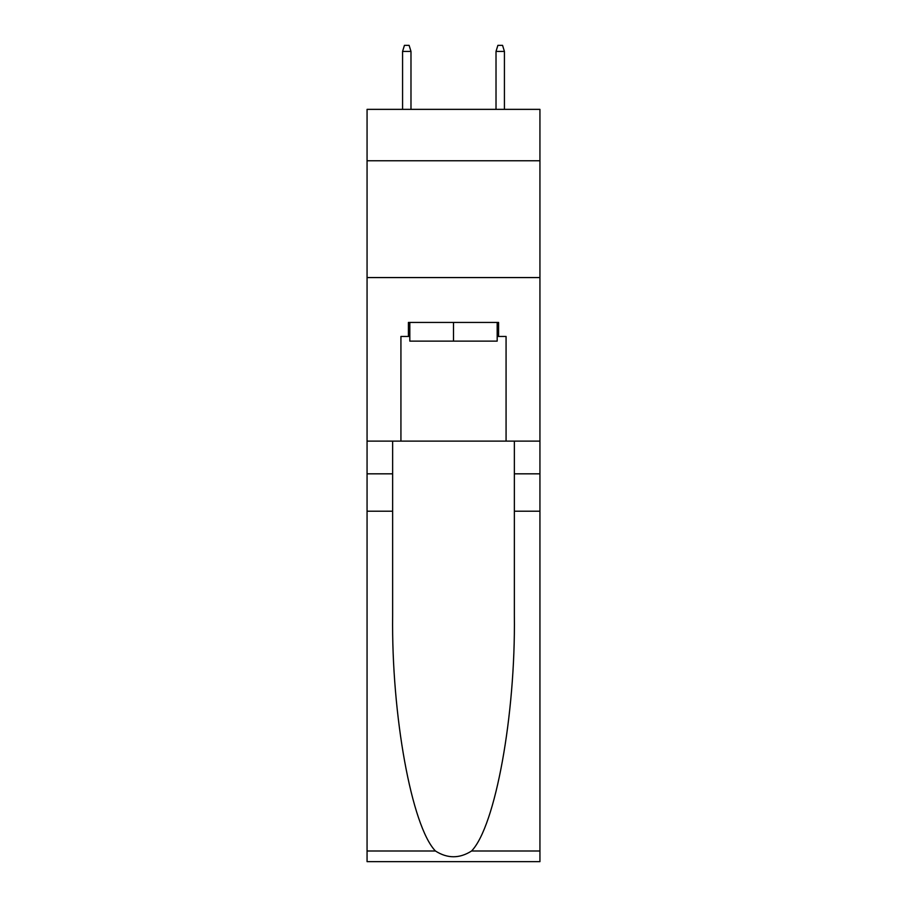 <?xml version="1.0" encoding="UTF-8"?>
<svg xmlns="http://www.w3.org/2000/svg" width="907" height="907" viewBox="0 0 907 907"><rect width="100%" height="100%" fill="white"/><g stroke="black" fill="none" stroke-linecap="round" stroke-linejoin="round"><path stroke-width="1.36" d="M539.937 160.766L539.937 109.362L367.063 109.362L367.063 160.766L539.937 160.766L539.937 441.119L506.072 441.119L506.072 336.452L498.589 336.452L498.589 322.438L408.411 322.438L408.411 336.452L409.817 336.452M367.063 511.208L392.64 511.208L392.64 615.388C391.393 714.977 411.597 826.22 435.428 850.993C447.468 858.68 459.509 858.68 471.572 850.993L539.937 850.993L539.937 861.65L367.063 861.65L367.063 160.766M497.183 322.438L497.183 341.123L409.817 341.123L409.817 322.438M453.5 322.438L453.5 341.123M471.572 850.993C495.403 826.22 515.607 714.977 514.36 615.388L514.36 441.119M514.36 511.208L539.937 511.208L539.937 441.119M392.64 441.119L392.64 511.208M539.937 850.993L539.937 511.208M367.063 441.119L400.928 441.119L400.928 336.452L408.411 336.452M367.063 277.576L539.937 277.576M400.928 441.119L506.072 441.119M497.183 336.452L498.589 336.452M410.984 109.362L410.984 51.427L402.572 51.427L402.572 109.362M402.572 51.427L404.443 45.35L409.114 45.35L410.984 51.427M496.016 51.427L497.886 45.35L502.557 45.35L504.428 51.427L496.016 51.427L496.016 109.362M504.428 51.427L504.428 109.362M514.36 473.828L539.937 473.828M392.64 473.828L367.063 473.828M367.063 850.993L435.428 850.993"/></g></svg>
